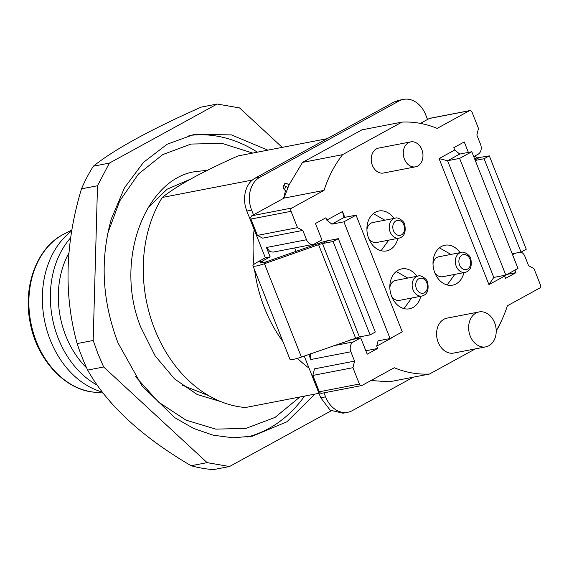<?xml version="1.0" encoding="UTF-8"?>
<svg xmlns="http://www.w3.org/2000/svg" width="569" height="569" viewBox="0 0 569 569"><rect width="100%" height="100%" fill="white"/><g stroke="black" fill="none" stroke-linecap="round" stroke-linejoin="round"><path stroke-width="0.85" d="M147.656 208.19L167.101 189.2L190.686 179.057M208.994 395.804L181.845 385.021M247.273 437.02A153.687 117.733 79.1 0 0 268.824 428.493A153.687 117.733 79.1 0 0 304.564 396.088M257.394 152.172A153.687 117.733 79.1 0 0 188.979 135.55M252.316 180.053L162.257 197.471C176.902 185.672 202.187 171.817 238.119 155.899L327.125 138.687M162.257 197.471A127.015 97.299 79.1 0 0 154.754 329.394A127.015 97.299 79.1 0 0 245.424 407.525L318.989 393.3M282.224 147.371L239.542 107.911L217.166 104.035L109.376 163.104L93.344 166.205C114.369 149.398 150.301 129.711 201.134 107.136L217.166 104.035M97.505 185.75L93.174 340.468L77.142 343.569C63.678 294.877 65.122 243.304 81.474 188.851L97.505 185.75L109.376 163.104M103.672 366.991L207.13 462.64L191.099 465.741C141.709 436.743 107.221 404.858 87.64 370.092L103.672 366.991L98.032 353.946L93.174 340.468M191.099 465.741A182.898 140.109 79.1 0 0 213.475 469.617L229.506 466.516L207.13 462.64M229.506 466.516L331.165 410.811M314.984 394.075L286.868 421.835L252.515 436.167L232.984 437.789L213.19 435.2L193.673 428.478L174.975 417.81L142.058 385.903L118.046 342.979C102.114 301.044 99.888 259.656 111.375 218.816L124.533 187.706L143.509 162.343L167.179 144.213L194.164 134.391L231.384 134.881L267.814 150.159M309.038 368.157A127.015 97.299 -100.9 0 1 297.452 358.349M283.021 341.77A127.015 97.299 -100.9 0 1 264.571 308.163A127.015 97.299 -100.9 0 1 254.578 269.926M284.201 189.875A114.312 87.569 -100.9 0 1 285.994 186.575M253.916 264.386A127.015 97.299 -100.9 0 1 254.144 229.513M77.142 343.569A182.898 140.109 79.1 0 0 82 357.04A182.898 140.109 79.1 0 0 87.64 370.092M93.344 166.205A182.898 140.109 79.1 0 0 81.474 188.851M86.637 367.923A82.555 63.244 -100.9 0 1 65.776 335.802A82.555 63.244 -100.9 0 1 68.984 252.892M97.384 385.234A87.64 67.135 -100.9 0 1 58.287 338.484A87.64 67.135 -100.9 0 1 70.734 237.693M102.427 392.084A87.64 67.135 -100.9 0 1 50.271 340.034A87.64 67.135 -100.9 0 1 71.786 230.9M284.265 184.015L286.733 183.538L289.109 184.769L283.967 198.133L253.504 214.826L251.654 210.153A25.406 19.46 -100.9 0 1 250.218 190.857A25.406 19.46 -100.9 0 1 259.82 177.279L399.047 100.983A25.406 19.46 -100.9 0 1 403.464 99.383A25.406 19.46 -100.9 0 1 425.69 114.789L427.539 119.454L420.37 123.381M283.597 198.332L285.474 190.757L283.554 188.801L283.369 186.383L284.863 183.524L286.733 183.538M285.41 183.325L284.863 183.524M302.516 162.4L361.891 129.867L401.97 122.115L342.595 154.654L302.516 162.4L289.109 184.769M296.022 251.342L294.685 247.949M333.121 241.519L322.474 243.575L359.437 336.933L370.085 334.878L333.121 241.519L338.342 238.66L327.694 240.715A15.242 2.34 158.4 0 0 319.927 242.942L265.787 261.968L260.04 263.02L262.316 261.15L270.147 256.854L266.441 247.501L269.934 251.612L273.113 252.117L313.185 244.371A7.617 5.839 -100.9 0 1 310.013 243.859A7.617 5.839 -100.9 0 1 306.52 239.748L302.822 230.409L297.495 227.65L291.029 211.312A2.539 1.949 -100.9 0 1 290.88 209.385A2.539 1.949 -100.9 0 1 291.84 208.026L324.046 190.38A127.015 97.299 -100.9 0 1 342.595 154.654M310.368 353.74L310.795 359.53L308.796 354.473M370.981 380.526L389.381 381.792L429.46 374.039A127.015 97.299 -100.9 0 1 394.274 367.759L362.069 385.405A2.539 1.949 -100.9 0 1 361.628 385.569A2.539 1.949 -100.9 0 1 360.568 385.398A2.539 1.949 -100.9 0 1 359.409 384.025L352.936 367.688L354.572 361.116L350.874 351.777A7.617 5.839 -100.9 0 1 350.447 345.988A7.617 5.839 -100.9 0 1 353.328 341.912L333.804 345.689M413.407 377.147L352.225 410.676A25.406 19.46 -100.9 0 1 347.808 412.276A25.406 19.46 -100.9 0 1 325.582 396.87L323.989 392.845M500.407 323.021A25.406 19.46 -100.9 0 1 496.659 329.956M359.437 336.933L301.414 357.069L264.45 263.71L318.59 244.691L355.554 338.05M327.694 240.715L322.474 243.575A7.617 1.166 -21.6 0 0 318.59 244.691L319.927 242.942M370.085 334.878L375.305 332.012L338.342 238.66M474.61 158.822L476.829 157.926L489.312 155.878L526.275 249.229L521.055 252.095L512.214 253.802M475.25 160.444L484.091 158.737L521.055 252.095M489.312 155.878L484.091 158.737M403.464 99.383L398.656 100.315L394.239 101.915L255.012 178.211C250.268 180.921 247.067 185.444 245.41 191.789C243.902 198.211 244.378 204.641 246.846 211.085L265.339 257.785L257.508 262.074A15.242 2.34 -21.6 0 0 252.956 265.83A15.242 2.34 -21.6 0 0 264.45 263.71L265.787 261.968M252.956 265.83L289.913 359.188A15.242 2.34 -21.6 0 0 301.414 357.069M476.829 157.926L475.172 155.849M304.251 356.073L320.774 397.802L330.184 410.171L343 413.201L347.808 412.276M287.893 187.557L283.625 185.352M285.474 190.757A15.242 5.078 13.9 0 1 286.399 191.255M270.147 256.854L265.339 257.785M354.572 361.116L314.493 368.861L312.858 375.44L319.33 391.778L320.489 393.143L321.99 393.158M401.97 122.115A127.015 97.299 -100.9 0 1 437.156 128.395L469.361 110.749A2.539 1.949 -100.9 0 1 469.802 110.592L429.723 118.338L427.539 119.454M253.504 214.826L251.761 215.779L250.801 217.138L250.95 219.065L257.416 235.402L262.743 238.162L302.822 230.409M400.804 237.508A10.164 7.781 -100.9 0 1 399.033 238.148L376.593 242.486A10.164 7.781 -100.9 0 1 368.556 238.084M366.92 229.62A10.164 7.781 -100.9 0 1 370.967 223.176A10.164 7.781 -100.9 0 1 372.731 222.536L395.178 218.197A10.164 7.781 -100.9 0 0 393.407 218.837A10.164 7.781 -100.9 0 0 390.142 231.988A10.164 7.781 -100.9 0 0 399.033 238.148C404.289 236.796 406.174 232.209 404.687 224.378C404.644 221.825 398.001 216.569 395.178 218.197M373.335 213.603L384.85 220.196M388.712 240.146L381.593 250.019L380.476 250.552M423.72 295.389A10.164 7.781 -100.9 0 1 421.949 296.029L399.509 300.368A10.164 7.781 -100.9 0 1 391.472 295.965M389.836 287.501A10.164 7.781 -100.9 0 1 393.883 281.058A10.164 7.781 -100.9 0 1 395.647 280.417L418.094 276.079A10.164 7.781 -100.9 0 0 416.323 276.719A10.164 7.781 -100.9 0 0 413.058 289.87A10.164 7.781 -100.9 0 0 421.949 296.029C427.205 294.678 429.09 290.09 427.604 282.26C427.561 279.706 420.918 274.45 418.094 276.079M396.252 271.484L407.774 278.077M411.629 298.028L404.509 307.9L403.393 308.434M466.879 271.74A10.164 7.781 -100.9 0 1 465.115 272.38L442.668 276.719A10.164 7.781 -100.9 0 1 434.638 272.309M433.002 263.852A10.164 7.781 -100.9 0 1 437.042 257.408A10.164 7.781 -100.9 0 1 438.813 256.768L461.253 252.43A10.164 7.781 -100.9 0 0 459.489 253.07A10.164 7.781 -100.9 0 0 456.224 266.221A10.164 7.781 -100.9 0 0 465.115 272.38C470.364 271.029 472.249 266.434 470.769 258.611C470.727 256.057 464.084 250.801 461.253 252.43M439.41 247.835L450.933 254.421M454.787 274.379L447.668 284.251L446.558 284.784M326.805 220.111L331.862 224.158L344.046 217.479L342.474 211.526L326.805 220.111L325.881 217.778L315.439 223.496L321.912 239.834L314.515 243.888A7.617 5.839 -100.9 0 1 313.185 244.371M344.771 217.344L342.474 211.526M331.862 224.158L343.882 221.832L356.066 215.16L402.269 331.855L390.092 338.534L378.065 340.852L376.706 346.144L392.368 337.559M376.706 346.144L377.631 348.477L367.19 354.203L360.718 337.858L353.328 341.912M429.46 374.039L475.385 348.875M521.012 252.103A7.617 5.839 -100.9 0 1 521.424 252.295A7.617 5.839 -100.9 0 1 524.91 256.406L528.608 265.744L533.935 268.504L540.408 284.841A2.539 1.949 -100.9 0 1 540.55 286.776A2.539 1.949 -100.9 0 1 539.59 288.127L507.384 305.781A127.015 97.299 -100.9 0 1 496.218 330.696M515.158 253.233L512.555 254.663M514.973 270.097L515.991 272.658L505.549 278.383L504.625 276.05L504.817 275.304M488.963 284.628L493.8 277.437L447.597 160.735L459.78 154.064L454.723 150.017L439.062 158.595L488.963 284.628L504.625 276.05M454.723 150.017L453.799 147.677L464.24 141.958L468.379 152.4M473.742 156.639L478.109 154.242A7.617 5.839 -100.9 0 0 480.99 150.166A7.617 5.839 -100.9 0 0 480.556 144.377L476.858 135.045L478.493 128.466L472.028 112.129A2.539 1.949 -100.9 0 0 470.862 110.763A2.539 1.949 -100.9 0 0 469.802 110.592M463.92 272.608A20.32 15.569 -100.9 0 1 456.146 283.867A20.32 15.569 -100.9 0 1 452.611 285.147A20.32 15.569 -100.9 0 1 434.047 270.524A20.32 15.569 -100.9 0 1 441.366 246.519A20.32 15.569 -100.9 0 1 444.894 245.239A20.32 15.569 -100.9 0 1 460.065 252.657M420.761 296.264A20.32 15.569 -100.9 0 1 412.987 307.516A20.32 15.569 -100.9 0 1 409.452 308.796A20.32 15.569 -100.9 0 1 390.882 294.173A20.32 15.569 -100.9 0 1 398.2 270.175A20.32 15.569 -100.9 0 1 401.735 268.895A20.32 15.569 -100.9 0 1 416.899 276.306M397.845 238.383A20.32 15.569 -100.9 0 1 390.071 249.635A20.32 15.569 -100.9 0 1 386.536 250.915A20.32 15.569 -100.9 0 1 367.965 236.291A20.32 15.569 -100.9 0 1 375.284 212.294A20.32 15.569 -100.9 0 1 378.819 211.014A20.32 15.569 -100.9 0 1 393.983 218.425M415.541 166.824L383.478 173.026A12.703 9.73 -100.9 0 1 371.87 163.886A12.703 9.73 -100.9 0 1 376.443 148.886A12.703 9.73 -100.9 0 1 378.655 148.082L410.718 141.887A12.703 9.73 79.1 0 0 408.506 142.684A12.703 9.73 79.1 0 0 403.933 157.691A12.703 9.73 79.1 0 0 415.541 166.824A12.703 9.73 79.1 0 0 417.746 166.027A12.703 9.73 79.1 0 0 422.319 151.027A12.703 9.73 79.1 0 0 410.718 141.887M485.805 346.862L453.742 353.057A17.781 13.62 -100.9 0 1 437.497 340.269A17.781 13.62 -100.9 0 1 443.898 319.266A17.781 13.62 -100.9 0 1 446.992 318.142L479.055 311.94A17.781 13.62 79.1 0 0 475.961 313.064A17.781 13.62 79.1 0 0 469.56 334.067A17.781 13.62 79.1 0 0 485.805 346.862A17.781 13.62 79.1 0 0 488.899 345.739A17.781 13.62 79.1 0 0 495.3 324.735A17.781 13.62 79.1 0 0 479.055 311.94M459.617 158.41L471.801 151.738L518.003 268.433L505.827 275.112L459.617 158.41L447.597 160.735L439.062 158.595M493.8 277.437L505.827 275.112M459.78 154.064L471.801 151.738M344.046 217.479L356.066 215.16M390.092 338.534L343.882 221.832M312.858 375.44L352.936 367.688M297.495 227.65L257.416 235.402M324.046 190.38L283.967 198.133M507.192 274.358L515.991 272.658M365.824 350.76L377.631 348.477M350.412 339.857L360.718 337.858M62.931 234.613L62.825 234.67C36.914 248.127 22.625 286.427 30.178 322.723C36.836 359.715 65.115 390.114 94.568 392.212A82.555 63.244 -100.9 0 1 36.338 341.492A82.555 63.244 -100.9 0 1 62.867 234.648A82.555 63.244 -100.9 0 1 63.984 234.051L71.943 229.947M262.985 262.835L262.316 261.15L257.508 262.074M478.664 157.933L475.044 159.917M259.82 177.279L255.012 178.211M251.654 210.153L246.846 211.085M399.047 100.983L394.239 101.915M325.582 396.87L320.774 397.802M403.933 225.004A7.617 5.839 -100.9 0 1 401.479 234.862A7.617 5.839 -100.9 0 1 393.485 230.722A7.617 5.839 -100.9 0 1 395.939 220.864A7.617 5.839 -100.9 0 1 403.933 225.004M426.85 282.885A7.617 5.839 -100.9 0 1 424.396 292.751A7.617 5.839 -100.9 0 1 416.401 288.604A7.617 5.839 -100.9 0 1 418.855 278.746A7.617 5.839 -100.9 0 1 426.85 282.885M470.008 259.229A7.617 5.839 -100.9 0 1 467.562 269.094A7.617 5.839 -100.9 0 1 459.567 264.955A7.617 5.839 -100.9 0 1 462.014 255.09A7.617 5.839 -100.9 0 1 470.008 259.229M291.84 208.026L251.761 215.779M291.029 211.312L250.95 219.065M359.409 384.025L319.33 391.778M469.361 110.749L429.282 118.501M350.874 351.777L310.795 359.53M266.441 247.501L306.52 239.748M299.87 396.998L275.083 417.383L246.014 428.372L215.822 429.133L185.999 420.135L158.616 402.141L135.386 376.472M220.872 401.614L197.215 394.523L174.598 378.961L155.117 355.831L140.65 326.933C113.323 258.824 146.859 177.258 196.348 171.482L207.322 170.344M252.707 153.082L222.102 143.402L191.042 144.049L162.734 154.59L138.423 174.064L119.718 200.971L107.726 233.446M62.825 234.67L63.984 234.051M94.568 392.212L103.16 393.03M361.628 385.569L321.549 393.314"/></g></svg>
